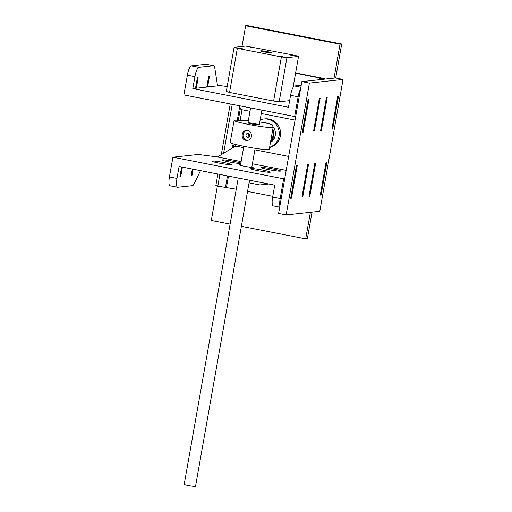 <?xml version="1.0" encoding="UTF-8"?>
<svg xmlns="http://www.w3.org/2000/svg" width="512" height="512" viewBox="0 0 512 512"><rect width="100%" height="100%" fill="white"/><g stroke="black" fill="none" stroke-linecap="round" stroke-linejoin="round"><path stroke-width="0.77" d="M320.179 98.086L319.373 98.176L313.562 131.136L314.368 131.053L320.179 98.086M326.438 97.408L320.627 130.374L321.434 130.285L327.245 97.318L326.438 97.408M338.515 96.096L337.709 96.186L331.898 129.152L332.704 129.062L338.515 96.096M308.915 99.309L308.102 99.398L302.291 132.358L303.098 132.275L308.915 99.309M297.286 165.235L296.48 165.325L290.669 198.291L291.475 198.202L297.286 165.235M315.622 163.251L314.816 163.334L308.998 196.301L309.811 196.211L315.622 163.251M326.893 162.029L326.086 162.118L320.269 195.078L321.082 194.995L326.893 162.029M307.75 164.102L301.939 197.069L302.746 196.979L308.557 164.013L307.75 164.102M319.789 211.302L343.04 79.443L309.395 83.091L286.144 214.95L319.789 211.302M286.144 214.95L278.592 213.472L301.843 81.619L335.488 77.971L343.04 79.443M301.978 196.832L302.746 196.979M320.314 194.842L321.082 194.995M309.043 196.064L309.811 196.211M290.707 198.054L291.475 198.202M302.336 132.122L303.098 132.275M331.936 128.915L332.704 129.062M320.666 130.138L321.434 130.285M313.606 130.899L314.368 131.053M301.843 81.619L309.395 83.091M341.683 44.006L247.296 25.6L245.638 25.779L340.032 44.186L341.683 44.006L335.693 78.01M310.381 212.32L305.702 238.861L307.36 238.682L312.038 212.141M334.048 78.125L340.032 44.186M305.702 238.861L241.389 226.317M230.106 224.115L211.315 220.454L217.389 185.99M241.99 46.477L245.638 25.779M281.382 56.909L286.944 57.645L279.168 101.773L273.6 101.037L229.555 92.448L237.338 48.32L281.382 56.909L273.6 101.037M279.168 101.773L289.632 100.634M286.944 57.645L298.534 56.39L293.062 87.411M298.534 56.39L295.29 55.405L245.677 46.08L234.086 47.334L237.338 48.32M243.558 48.986L239.718 48.269L243.558 48.986M282.573 56.589L278.733 55.878L282.573 56.589M253.824 47.872L249.984 47.155L253.824 47.872M292.838 55.482L288.998 54.765L292.838 55.482M234.086 47.334L226.31 91.462L229.555 92.448M271.789 52.928A5.747 0.416 -170 0 1 265.549 52.147A5.747 0.416 -170 0 1 260.653 50.867A5.747 0.416 -170 0 1 266.387 51.45A5.747 0.416 -170 0 1 271.974 52.858A5.747 0.416 -170 0 1 271.789 52.928M249.517 180.205L195.539 486.33A5.747 0.416 -170 0 1 195.354 486.4A5.747 0.416 -170 0 1 189.12 485.619A5.747 0.416 -170 0 1 184.218 484.333L238.234 178.003M236.256 189.203L217.824 186.125L219.885 174.426M223.616 153.261L232.243 104.346M295.565 73.235L319.565 77.92L324.019 79.213M247.546 191.405L272.762 196.32M217.824 186.125L215.853 185.523L217.882 174.035M221.299 154.65L230.24 103.955M325.427 79.059L323.731 78.547A5.286 0.384 -170 0 0 320.557 77.811L295.616 72.947M248.902 133.69C248.141 134.816 248.243 135.834 249.21 136.742M247.507 137.286A1.984 1.92 -96.2 0 0 249.76 135.13A1.984 1.92 -96.2 0 0 245.933 135.258A1.984 1.92 -96.2 0 0 247.507 137.286M259.789 121.952A11.232 0.813 -170 0 1 272.454 124.966L273.126 127.283A19.821 1.434 -170 0 1 273.133 127.334L269.242 149.395A19.821 1.434 -170 0 1 249.472 147.366A19.821 1.434 -170 0 1 230.202 142.515L234.093 120.448A19.821 1.434 -170 0 1 236.845 120.205L248.326 120.781M259.085 124.96A5.747 0.416 -170 0 1 252.851 124.179A5.747 0.416 -170 0 1 247.949 122.893A5.747 0.416 -170 0 1 253.683 123.482A5.747 0.416 -170 0 1 259.27 124.89A5.747 0.416 -170 0 1 259.085 124.96M273.133 127.334A19.821 1.434 -170 0 1 253.363 125.306A19.821 1.434 -170 0 1 234.093 120.448M245.843 140.326L247.245 140.384C253.702 140 252.314 129.568 246.176 130.534C241.088 130.765 240.634 139.597 245.843 140.326M246.746 130.509A4.954 4.794 -96.2 0 0 247.821 140.288M270.746 140.858A11.232 10.867 -96.2 0 0 272.595 130.362M270.592 141.715A11.232 10.867 -96.2 0 0 272.819 129.114M266.976 123.315A11.232 10.867 -96.2 0 0 262.803 122.477M279.706 207.162L273.178 205.888A9.248 2.234 -79 0 1 272.634 197.062L274.739 185.126L179.091 166.47L176.986 178.413A9.248 2.234 101 0 0 177.53 187.238A9.248 2.234 101 0 0 177.702 187.245L192.474 185.645A9.248 2.234 101 0 0 194.24 183.558L200.512 170.65M177.53 187.238L169.978 185.766A9.248 2.234 -79 0 1 169.434 176.941L172.909 157.21L197.664 154.528A6.605 0.48 -170 0 1 200.678 154.758L217.427 156.966L235.61 146.086L243.59 147.642M206.816 86.854L217.574 85.92L214.707 67.494A9.248 2.234 101 0 0 213.786 65.728A9.248 2.234 101 0 0 213.619 65.722L198.848 67.328A9.248 2.234 101 0 0 194.925 76.659L192.819 88.602L195.501 88.314L197.357 77.798L198.163 77.709L196.307 88.224L195.546 88.077M194.925 76.659L187.373 75.187A9.248 2.234 -79 0 1 191.296 65.856L206.067 64.25A9.248 2.234 -79 0 1 206.234 64.256L213.786 65.728M227.174 86.541L217.472 85.261M207.578 87.002L209.434 76.486L208.627 76.576L206.771 87.091L196.307 88.224M192.819 88.602L288.467 107.258L290.573 95.315A9.248 2.234 -79 0 1 294.49 85.978L300.858 87.219M290.573 95.315L298.125 96.787A9.248 2.234 -79 0 1 300.538 89.024M298.125 96.787L294.643 116.512L295.712 116.397M270.886 141.408A9.248 8.954 -96.2 0 0 275.29 135.155M274.688 129.632A9.248 8.954 -96.2 0 0 273.069 127.078M264.595 183.142L263.757 183.738L266.24 183.469M249.997 111.302L242.016 109.747L238.189 105.504M295.059 120.09L261.28 113.504M254.874 149.843L288.653 156.429M286.195 170.381L252.41 163.789M241.126 161.587L217.427 156.966M242.016 109.747L240.141 120.371M235.878 144.557L235.61 146.086M249.056 182.835L258.976 184.768A6.605 6.394 -96.2 0 0 263.757 183.738M279.898 206.067A9.248 2.234 -79 0 1 280.179 198.534L283.661 178.81L284.73 178.694M192.32 169.05L191.187 175.469L191.994 175.379L193.088 169.203M181.632 166.97L179.917 176.691L180.723 176.602L182.4 167.117M301.203 85.248L294.49 85.978M187.373 75.187L183.898 94.918L294.643 116.512M270.445 142.554A10.573 10.227 -96.2 0 0 272.934 126.624M269.478 123.904A10.573 10.227 -96.2 0 0 265.888 122.925M269.613 147.277A14.534 14.067 -96.2 0 0 278.918 130.438A14.534 14.067 -96.2 0 0 263.61 119.008A14.534 14.067 -96.2 0 0 260.16 119.846M269.574 147.514A14.534 14.067 -96.2 0 0 280.378 131.014A14.534 14.067 -96.2 0 0 264.934 118.867L263.61 119.008M191.994 175.379L191.232 175.232M180.723 176.602L179.962 176.454M283.661 178.81L172.909 157.21M280.25 171.162A9.907 0.717 -170 0 1 269.498 169.811A9.907 0.717 -170 0 1 261.056 167.597A9.907 0.717 -170 0 1 270.938 168.608A9.907 0.717 -170 0 1 280.57 171.04A9.907 0.717 -170 0 1 280.25 171.162M240.781 163.571A9.907 0.717 -170 0 1 229.786 162.067A9.907 0.717 -170 0 1 222.042 159.987A9.907 0.717 -170 0 1 230.029 160.685A9.907 0.717 -170 0 1 240.87 163.034M269.99 172.269A9.907 0.717 -170 0 1 259.232 170.925A9.907 0.717 -170 0 1 250.79 168.71A9.907 0.717 -170 0 1 260.672 169.722A9.907 0.717 -170 0 1 270.31 172.154A9.907 0.717 -170 0 1 269.99 172.269M230.976 164.666A9.907 0.717 -170 0 1 220.224 163.315A9.907 0.717 -170 0 1 211.776 161.101A9.907 0.717 -170 0 1 221.658 162.118A9.907 0.717 -170 0 1 231.296 164.544A9.907 0.717 -170 0 1 230.976 164.666M251.885 166.778A7.072 0.512 -170 0 1 253.133 167.296A7.072 0.512 -170 0 1 246.086 166.573A7.072 0.512 -170 0 1 239.213 164.845A7.072 0.512 -170 0 1 240.563 164.781M226.483 187.296L228.461 176.096M233.53 147.328L234.099 144.09M238.304 120.275L240.461 108.019M225.498 187.136L227.475 175.904M232.397 148.006L233.133 143.814M237.293 120.224L239.61 107.078M319.245 79.731L319.565 77.92M320.083 79.642L320.358 78.099M176.986 178.413L169.434 176.941M198.848 67.328L191.296 65.856M272.634 197.062L280.179 198.534M213.619 65.722L206.067 64.25M250.592 107.923L247.949 122.893M243.821 146.31L240.461 165.363M261.875 110.125L259.27 124.89M255.142 148.307L251.782 167.36M268.858 183.974L260.832 184.845"/></g></svg>
